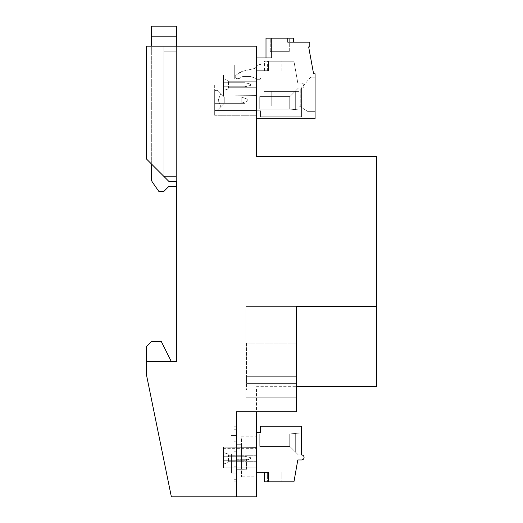<?xml version="1.0" encoding="UTF-8"?>
<svg xmlns="http://www.w3.org/2000/svg" width="523" height="523" viewBox="0 0 523 523"><rect width="100%" height="100%" fill="white"/><g stroke="black" fill="none" stroke-linecap="round" stroke-linejoin="round"><path stroke-width="0.39" stroke-dasharray="2.62 1.96" d="M296.554 397.199L245.98 397.199L296.554 397.199L245.98 397.199L245.98 306.57L245.98 397.199L296.554 397.199L296.554 306.57L245.98 306.57L296.554 306.57L296.554 397.199L296.554 306.57L245.98 306.57L245.98 397.199L245.98 306.57L296.554 306.57L296.554 411.725L236.461 411.725L236.461 496.85M236.461 426.748L236.461 481.827L236.461 426.748L233.958 426.748L233.958 481.827L233.958 426.748L236.461 426.748M146.329 361.648L171.367 361.648L161.352 341.617L151.337 341.617L161.352 341.617L151.337 341.617L146.329 346.625L151.337 341.617L146.329 346.625L146.329 361.648L171.367 361.648L146.329 361.648L171.367 361.648L146.329 361.648L146.329 346.625L146.329 374.167L171.367 496.85L256.492 496.85L256.492 386.687L296.554 386.687M223.19 94.964L223.19 75.122L223.19 94.964M223.19 75.122L223.19 95.892L223.19 75.122L256.492 75.122L223.19 75.122L256.492 75.122L256.492 95.892L223.19 95.892L256.492 95.892L223.19 95.892L256.492 95.892L256.492 94.388L256.492 95.892L223.19 95.892L256.492 95.892L256.492 75.122L223.19 75.122L256.492 75.122L256.492 95.892L223.19 95.892L256.492 95.892L223.19 95.892L256.492 95.892L256.492 94.388L256.492 95.892L223.19 95.892L256.492 95.892L256.492 75.122L223.19 75.122L256.492 75.122L223.19 75.122L256.492 75.122L256.492 95.892L256.492 75.122L223.19 75.122L256.492 75.122L256.492 95.892L223.19 95.892L256.492 95.892L223.19 95.892L256.492 95.892L256.492 94.388L256.492 95.892L223.19 95.892L256.492 95.892L256.492 75.122L223.19 75.122L256.492 75.122L256.492 95.892L223.19 95.892L256.492 95.892L223.19 95.892L256.492 95.892L256.492 94.388L256.492 95.892L223.19 95.892L256.492 95.892L256.492 75.122L256.492 95.892L256.492 75.122L223.19 75.122L256.492 75.122L256.492 95.892L223.19 95.892L256.492 95.892L223.19 95.892L256.492 95.892L256.492 94.388L256.492 95.892L223.19 95.892L256.492 95.892L256.492 75.122L223.19 75.122L256.492 75.122L256.492 95.892L223.19 95.892L256.492 95.892L256.492 94.388L256.492 95.892L223.19 95.892L256.492 95.892L256.492 75.122L223.19 75.122L256.492 75.122L223.19 75.122L256.492 75.122L256.492 95.892L223.19 95.892L256.492 95.892L256.492 94.388L256.492 95.892L223.19 95.892L256.492 95.892L256.492 75.122L223.19 75.122L256.492 75.122L256.492 95.892L223.19 95.892L256.492 95.892L256.492 75.122L223.19 75.122L256.492 75.122L256.492 95.892L223.19 95.892L256.492 95.892L256.492 94.388L256.492 95.892L223.19 95.892L256.492 95.892L256.492 75.122L223.19 75.122M234.709 78.993L234.709 64.97L234.709 78.993L256.492 78.993L234.709 78.993M214.678 85.001L214.678 115.269L214.678 110.516L214.678 115.269L214.678 110.516L256.492 110.516L214.678 110.516L256.492 110.516L214.678 110.516L214.678 115.269L214.678 110.516L256.492 110.516L256.492 115.269L256.492 110.516L214.678 110.516L214.678 115.269L214.678 110.516L256.492 110.516L214.678 110.516L214.678 85.001L256.492 85.001L214.678 85.001L214.678 110.516L256.492 110.516L256.492 115.269L256.492 110.516C256.492 116.806 256.492 116.806 256.492 110.516C256.492 116.806 256.492 116.806 256.492 110.516C256.492 116.806 256.492 116.806 256.492 110.516C256.492 116.806 256.492 116.806 256.492 110.516L256.492 85.001L256.492 110.516L256.492 85.001L214.678 85.001L256.492 85.001L256.492 110.516L214.678 110.516L256.492 110.516L214.678 110.516L214.678 85.001M171.367 361.648L161.352 341.617L171.367 361.648L176.375 361.648L176.375 46.181L163.856 46.181L176.375 46.181L176.375 181.383L168.864 181.383L146.329 158.848L163.856 176.375L163.856 51.189L163.856 176.375L163.856 51.189L176.375 51.189L176.375 36.165L151.337 36.165L151.337 178.461A7.002 7.002 0 0 0 152.605 182.475L158.848 191.398L163.856 191.398L168.864 186.391L176.375 186.391L176.375 176.375L163.856 176.375L163.856 51.189L176.375 51.189L163.856 51.189L176.375 51.189L176.375 176.375L163.856 176.375L168.864 181.383L163.856 176.375L163.856 46.181L146.329 46.181L146.329 158.848L163.856 176.375L163.856 46.181L163.856 176.375L163.856 46.181L146.329 46.181L146.329 158.848L146.329 46.181L256.492 46.181L256.492 156.344L376.671 156.344L376.671 386.687L256.492 386.687L256.492 411.725M256.492 95.892L256.492 75.122L256.492 95.892L223.19 95.892L256.492 95.892L256.492 75.122L256.492 95.892L223.19 95.892L256.492 95.892L256.492 94.388L256.492 95.892L223.19 95.892L256.492 95.892L256.492 75.122L256.492 95.892L223.19 95.892L256.492 95.892L256.492 75.122L256.492 95.892L256.492 75.122L256.492 95.892L256.492 75.122L256.492 95.892L256.492 75.122L256.492 95.892L256.492 75.122L256.492 95.892L256.492 75.122L256.492 95.892L223.445 95.892L256.492 95.892L223.445 95.892L223.445 75.122L256.492 75.122L223.445 75.122L256.492 75.122L223.445 75.122L256.492 75.122L223.445 75.122L256.492 75.122L223.445 75.122L256.492 75.122L223.445 75.122L223.445 95.892L223.445 75.122L256.492 75.122L223.445 75.122L256.492 75.122L256.492 95.892L223.445 95.892L256.492 95.892L223.445 95.892L256.492 95.892L256.492 75.122L256.492 95.892L256.492 75.122L256.492 95.892L256.492 75.122L256.492 95.892L223.445 95.892L223.445 94.388L223.445 95.892L256.492 95.892L223.445 95.892L256.492 95.892L223.445 95.892L223.445 75.122L256.492 75.122L223.445 75.122L256.492 75.122L223.445 75.122L256.492 75.122L223.445 75.122L223.445 95.892L223.445 75.122L256.492 75.122L223.445 75.122L223.445 95.892L256.492 95.892L223.445 95.892L256.492 95.892L256.492 75.122L223.445 75.122L256.492 75.122L256.492 95.892L256.492 75.122L223.445 75.122L256.492 75.122L256.492 95.604C256.492 93.99 256.492 93.99 256.492 95.604C256.492 93.99 256.492 93.99 256.492 95.604L256.492 75.122L223.445 75.122L223.445 95.892L223.445 94.388L223.445 95.892L256.492 95.604C256.492 93.99 256.492 93.99 256.492 95.604C256.492 93.99 256.492 93.99 256.492 95.604L256.492 95.604C256.492 93.99 256.492 93.99 256.492 95.604C256.492 93.99 256.492 93.99 256.492 95.604L256.492 95.604C256.492 93.99 256.492 93.99 256.492 95.604C256.492 93.99 256.492 93.99 256.492 95.604L256.492 95.604C256.492 93.99 256.492 93.99 256.492 95.604C256.492 93.99 256.492 93.99 256.492 95.604L256.492 95.604C256.492 93.99 256.492 93.99 256.492 95.604C256.492 93.99 256.492 93.99 256.492 95.604L223.445 95.892L223.445 75.122L223.445 95.892L256.492 95.892L223.445 95.892L223.445 94.388L223.445 95.892L256.492 95.892L223.445 95.892L223.445 75.122L223.445 95.892L256.492 95.892L223.445 95.892L223.445 94.388L223.445 95.892L223.445 94.388L223.445 95.892L256.492 95.892L223.445 95.892L223.445 75.122L223.445 95.892L256.492 95.892L223.445 95.892L223.445 94.388L223.445 95.892L256.492 95.604C256.492 93.99 256.492 93.99 256.492 95.604C256.492 93.99 256.492 93.99 256.492 95.604L256.492 95.604C256.492 93.99 256.492 93.99 256.492 95.604C256.492 93.99 256.492 93.99 256.492 95.604L256.492 95.604C256.492 93.99 256.492 93.99 256.492 95.604C256.492 93.99 256.492 93.99 256.492 95.604L256.492 95.604C256.492 93.99 256.492 93.99 256.492 95.604C256.492 93.99 256.492 93.99 256.492 95.604L256.492 94.388L256.492 95.892L223.445 95.892L223.445 75.122L223.445 95.892L256.492 95.892L223.445 95.892L223.445 94.388L223.445 95.892L256.492 95.892L223.445 95.892L223.445 75.122L223.445 95.892L256.492 95.892L223.445 95.892L223.445 75.122L223.445 95.892L256.492 95.892L223.445 95.892L256.492 95.892L223.445 95.892L223.445 75.122L223.445 95.892L223.445 75.122L223.445 95.892L223.445 75.122L223.445 95.892L223.445 94.388L223.445 95.892L256.492 95.892L223.445 95.892L256.492 95.892L223.445 95.892L256.492 95.892L223.445 95.892L256.492 95.892L223.445 95.892L256.492 95.892L256.492 94.388L256.492 95.892L223.445 95.892L256.492 95.892M234.709 64.97L256.492 64.97L256.492 78.993L256.492 64.97L234.709 64.97M176.375 181.383L168.864 181.383L176.375 181.383L176.375 176.375L163.856 176.375L176.375 176.375L176.375 46.181M223.19 448.067L223.19 467.908L223.19 448.067M223.19 467.908L223.19 447.139L223.19 467.908L256.492 467.908L223.19 467.908L256.492 467.908L256.492 447.139L223.19 447.139L256.492 447.139L223.19 447.139L256.492 447.139L256.492 467.908L223.19 467.908L256.492 467.908L256.492 447.139L223.19 447.139L256.492 447.139L223.19 447.139L256.492 447.139L256.492 448.642L256.492 447.139L223.19 447.139L256.492 447.139L223.19 447.139L256.492 447.139L256.492 448.642L256.492 447.139L223.19 447.139L256.492 447.139L256.492 467.908L223.19 467.908L256.492 467.908L223.19 467.908L256.492 467.908L256.492 447.139L223.19 447.139L256.492 447.139L256.492 467.908L223.19 467.908L256.492 467.908L256.492 447.139L223.19 447.139L256.492 447.139L256.492 448.642L256.492 447.139L223.19 447.139L256.492 447.139L256.492 467.908L223.19 467.908L256.492 467.908L256.492 447.139L256.492 467.908L256.492 447.139L223.19 447.139L256.492 447.139L223.19 447.139L256.492 447.139L223.19 447.139L256.492 447.139L256.492 448.642L256.492 447.139L223.19 447.139L256.492 447.139L256.492 448.642L256.492 447.139L223.19 447.139L256.492 447.139L256.492 467.908L223.19 467.908L256.492 467.908L256.492 447.139L223.19 447.139L256.492 447.139L256.492 467.908L223.19 467.908L256.492 467.908L223.19 467.908L256.492 467.908L256.492 447.139L223.19 447.139L256.492 447.139L256.492 448.642L256.492 447.139L223.19 447.139L256.492 447.139L256.492 467.908L223.19 467.908L256.492 467.908L256.492 447.139L223.19 447.139L256.492 447.139L256.492 467.908L223.19 467.908L256.492 467.908L223.19 467.908L256.492 467.908L256.492 447.139L223.19 447.139L256.492 447.139L256.492 448.642L256.492 447.139L223.19 447.139L256.492 447.139L256.492 467.908L223.19 467.908L256.492 467.908L256.492 447.139L256.492 467.908L223.19 467.908M256.492 447.139L223.19 447.139L256.492 447.139L256.492 467.908L256.492 447.139L223.19 447.139L256.492 447.139L256.492 448.642L256.492 447.139L223.19 447.139L256.492 447.139L256.492 467.908L256.492 447.139L256.492 467.908L256.492 447.139L223.19 447.139L256.492 447.139L256.492 467.908L256.492 447.139L223.19 447.139L256.492 447.139L223.19 447.139L256.492 447.139L256.492 448.642L256.492 447.139L223.19 447.139L256.492 447.139L256.492 467.908L256.492 447.139L256.492 467.908L256.492 447.139L256.492 467.908L256.492 447.139L256.492 467.908L256.492 447.139L256.492 467.908L256.492 447.139L256.492 467.908L256.492 447.139L223.445 447.139L256.492 447.139L223.445 447.139L223.445 467.908L256.492 467.908L223.445 467.908L256.492 467.908L223.445 467.908L256.492 467.908L223.445 467.908L256.492 467.908L223.445 467.908L256.492 467.908L223.445 467.908L223.445 447.139L223.445 467.908L256.492 467.908L223.445 467.908L256.492 467.908L256.492 447.139L223.445 447.139L256.492 447.139L223.445 447.139L256.492 447.139L256.492 467.908L256.492 447.139L256.492 467.908L256.492 447.139L256.492 467.908L256.492 447.139L256.492 467.908L256.492 447.139L256.492 467.908L256.492 447.139L223.445 447.139L223.445 448.642L223.445 447.139L256.492 447.139L223.445 447.139L256.492 447.139L223.445 447.139L223.445 467.908L256.492 467.908L223.445 467.908L256.492 467.908L223.445 467.908L256.492 467.908L223.445 467.908L256.492 467.908L223.445 467.908L256.492 467.908L223.445 467.908L223.445 447.139L223.445 467.908L256.492 467.908L256.492 447.139L223.445 447.139L256.492 447.139L256.492 467.908L256.492 447.139L223.445 447.139L256.492 447.139L223.445 447.139L223.445 448.642L223.445 447.139L256.492 447.427C256.492 449.041 256.492 449.041 256.492 447.427C256.492 449.041 256.492 449.041 256.492 447.427L256.492 447.427C256.492 449.041 256.492 449.041 256.492 447.427C256.492 449.041 256.492 449.041 256.492 447.427L256.492 447.427C256.492 449.041 256.492 449.041 256.492 447.427C256.492 449.041 256.492 449.041 256.492 447.427L256.492 447.427C256.492 449.041 256.492 449.041 256.492 447.427C256.492 449.041 256.492 449.041 256.492 447.427L256.492 447.427C256.492 449.041 256.492 449.041 256.492 447.427C256.492 449.041 256.492 449.041 256.492 447.427L256.492 447.427C256.492 449.041 256.492 449.041 256.492 447.427C256.492 449.041 256.492 449.041 256.492 447.427L223.445 447.139L223.445 467.908L256.492 467.908L223.445 467.908L256.492 467.908L223.445 467.908L223.445 447.139L223.445 467.908L223.445 447.139L256.492 447.139L223.445 447.139L223.445 448.642L223.445 447.139L256.492 447.139L223.445 447.139L223.445 467.908L223.445 447.139L256.492 447.139L223.445 447.139L223.445 448.642L223.445 447.139L223.445 448.642L223.445 447.139L256.492 447.139L223.445 447.139L223.445 467.908L223.445 447.139L256.492 447.139L223.445 447.139L223.445 448.642L223.445 447.139L256.492 447.427C256.492 449.041 256.492 449.041 256.492 447.427C256.492 449.041 256.492 449.041 256.492 447.427L256.492 447.427C256.492 449.041 256.492 449.041 256.492 447.427C256.492 449.041 256.492 449.041 256.492 447.427L256.492 447.427C256.492 449.041 256.492 449.041 256.492 447.427C256.492 449.041 256.492 449.041 256.492 447.427L256.492 447.427C256.492 449.041 256.492 449.041 256.492 447.427C256.492 449.041 256.492 449.041 256.492 447.427L256.492 447.427C256.492 449.041 256.492 449.041 256.492 447.427C256.492 449.041 256.492 449.041 256.492 447.427L256.492 447.427C256.492 449.041 256.492 449.041 256.492 447.427C256.492 449.041 256.492 449.041 256.492 447.427L223.445 447.139L223.445 467.908L223.445 447.139L256.492 447.139L223.445 447.139L223.445 448.642L223.445 447.139L256.492 447.139L223.445 447.139L223.445 467.908L223.445 447.139L256.492 447.139L223.445 447.139L223.445 448.642L223.445 447.139L256.492 447.139L223.445 447.139L223.445 467.908L223.445 447.139L256.492 447.139L223.445 447.139L223.445 448.642L223.445 447.139L256.492 447.139L223.445 447.139L223.445 467.908L223.445 447.139L256.492 447.139L223.445 447.139L223.445 467.908L223.445 447.139L256.492 447.139L223.445 447.139L256.492 447.139L223.445 447.139L223.445 467.908L223.445 447.139L256.492 447.427C256.492 449.041 256.492 449.041 256.492 447.427C256.492 449.041 256.492 449.041 256.492 447.427L256.492 447.427C256.492 449.041 256.492 449.041 256.492 447.427C256.492 449.041 256.492 449.041 256.492 447.427L223.445 447.139L223.445 467.908L223.445 447.139L256.492 447.139L223.445 447.139L223.445 448.642L223.445 447.139L223.445 448.642L223.445 447.139L256.492 447.139M256.492 476.819L256.492 436.764L256.492 476.819L241.469 476.819L256.492 476.819M236.461 444.269L241.469 444.269L241.469 469.308L241.469 444.269L236.461 444.269L236.461 469.308L241.469 469.308L236.461 469.308L236.461 444.269M241.469 436.764L256.492 436.764L241.469 436.764L241.469 476.819L241.469 436.764M236.461 481.827L233.958 481.827L236.461 481.827M233.958 479.323L233.958 429.252L233.958 479.323L236.461 479.323L233.958 479.323M236.461 479.323L236.461 429.252L233.958 429.252L236.461 429.252L236.461 479.323M236.461 454.284L236.461 473.067L236.461 454.284M231.454 454.284L231.454 473.067L231.454 454.284M376.671 386.687L376.671 233.127L376.671 256.852L376.671 233.127L376.168 233.127L376.168 386.687L376.168 233.127L376.671 233.127L376.168 233.127L376.671 233.127L376.671 386.687L376.671 256.852L376.671 386.687L376.168 386.687L376.168 256.852L376.671 256.852L376.168 256.852L376.671 256.852L376.168 256.852L376.168 386.687M223.19 86.74L223.19 82.732L244.999 82.732L223.19 82.732L223.19 86.74L223.19 82.732L244.999 82.732L250.51 84.079L250.51 85.399L250.51 84.079L244.999 82.732L223.19 82.732L223.19 86.74L223.19 82.732L244.999 82.732L250.51 84.079L250.51 85.399L250.51 84.079L244.999 82.732L223.19 82.732L223.19 86.74L223.19 82.732L244.999 82.732L250.51 84.079L250.51 85.399L250.51 84.079L244.999 82.732L223.19 82.732L223.19 86.74L223.19 82.732L244.999 82.732L250.51 84.079L250.51 85.399L250.51 84.079L244.999 82.732L223.19 82.732L223.19 86.74L223.19 82.732L244.999 82.732L250.51 84.079L250.51 85.399L250.51 84.079L244.999 82.732L223.19 82.732L223.19 86.74L223.19 82.732L244.999 82.732L250.51 84.079L250.51 85.399L250.51 84.079L244.999 82.732L223.19 82.732L223.19 86.74L223.19 82.732L244.999 82.732L250.51 84.079L250.51 85.399L250.51 84.079L244.999 82.732L223.19 82.732L223.19 86.74L223.19 82.732L244.999 82.732L250.51 84.079L250.51 85.399L250.51 84.079L244.999 82.732L223.19 82.732L223.19 86.74L223.19 82.732L244.999 82.732L250.51 84.079L250.51 85.399L250.51 84.079L244.999 82.732L223.19 82.732L223.19 86.74L223.19 82.732L244.999 82.732L250.51 84.079L250.51 85.399L250.51 84.079L244.999 82.732L223.19 82.732L223.19 86.74L223.19 82.732L244.999 82.732L250.51 84.079L250.51 85.399L250.51 84.079L244.999 82.732L223.19 82.732L223.19 86.74L223.19 82.732L244.999 82.732L250.51 84.079L250.51 85.399L250.51 84.079L244.999 82.732L223.19 82.732L223.19 86.74L244.999 86.74L244.999 82.732L250.51 84.079L250.51 85.399L250.51 84.079L244.999 82.732L244.999 86.74L223.19 86.74L244.999 86.74L250.51 85.399L244.999 86.74L244.999 82.732L244.999 86.74L223.19 86.74L244.999 86.74L250.51 85.399L244.999 86.74L244.999 82.732L244.999 86.74L223.19 86.74L244.999 86.74L250.51 85.399L244.999 86.74L244.999 82.732L244.999 86.74L223.19 86.74L244.999 86.74L250.51 85.399L244.999 86.74L244.999 82.732L244.999 86.74L223.19 86.74L244.999 86.74L250.51 85.399L244.999 86.74L244.999 82.732L244.999 86.74L223.19 86.74L244.999 86.74L250.51 85.399L244.999 86.74L244.999 82.732L244.999 86.74L223.19 86.74L244.999 86.74L250.51 85.399L244.999 86.74L244.999 82.732L244.999 86.74L223.19 86.74L244.999 86.74L250.51 85.399L244.999 86.74L244.999 82.732L244.999 86.74L223.19 86.74L244.999 86.74L250.51 85.399L244.999 86.74L244.999 82.732L244.999 86.74L223.19 86.74L244.999 86.74L250.51 85.399L244.999 86.74L244.999 82.732L244.999 86.74L223.19 86.74L244.999 86.74L250.51 85.399L244.999 86.74L244.999 82.732L244.999 86.74L223.19 86.74L244.999 86.74L250.51 85.399L244.999 86.74L244.999 82.732L244.999 86.74L223.19 86.74M244.999 86.74L250.51 85.399L244.999 86.74M214.678 96.945L241.221 96.945L247.229 99.135L241.221 96.945L247.229 99.135L247.229 101.135L247.229 99.135L247.229 101.135L247.229 99.135L241.221 96.945L214.678 96.945L214.678 103.325L241.221 103.325L241.221 96.945L241.221 103.325L247.229 101.135L241.221 103.325L241.221 96.945L214.678 96.945L214.678 103.325L214.678 96.945L241.221 96.945L241.221 103.325L247.229 101.135L241.221 103.325L214.678 103.325L241.221 103.325L214.678 103.325L214.678 96.945M223.19 460.299L223.19 456.291L244.999 456.291L223.19 456.291L223.19 460.299L223.19 456.291L244.999 456.291L250.51 457.632L250.51 458.952L250.51 457.632L244.999 456.291L223.19 456.291L223.19 460.299L223.19 456.291L244.999 456.291L250.51 457.632L250.51 458.952L250.51 457.632L244.999 456.291L223.19 456.291L223.19 460.299L223.19 456.291L244.999 456.291L250.51 457.632L250.51 458.952L250.51 457.632L244.999 456.291L223.19 456.291L223.19 460.299L223.19 456.291L244.999 456.291L250.51 457.632L250.51 458.952L250.51 457.632L244.999 456.291L223.19 456.291L223.19 460.299L223.19 456.291L244.999 456.291L250.51 457.632L250.51 458.952L250.51 457.632L244.999 456.291L223.19 456.291L223.19 460.299L223.19 456.291L244.999 456.291L250.51 457.632L250.51 458.952L250.51 457.632L244.999 456.291L223.19 456.291L223.19 460.299L223.19 456.291L244.999 456.291L250.51 457.632L250.51 458.952L250.51 457.632L244.999 456.291L223.19 456.291L223.19 460.299L223.19 456.291L244.999 456.291L250.51 457.632L250.51 458.952L250.51 457.632L244.999 456.291L223.19 456.291L223.19 460.299L223.19 456.291L244.999 456.291L250.51 457.632L250.51 458.952L250.51 457.632L244.999 456.291L223.19 456.291L223.19 460.299L223.19 456.291L244.999 456.291L250.51 457.632L250.51 458.952L250.51 457.632L244.999 456.291L223.19 456.291L223.19 460.299L223.19 456.291L244.999 456.291L250.51 457.632L250.51 458.952L250.51 457.632L244.999 456.291L223.19 456.291L223.19 460.299L223.19 456.291L244.999 456.291L250.51 457.632L250.51 458.952L250.51 457.632L244.999 456.291L223.19 456.291L223.19 460.299L223.19 456.291L244.999 456.291L250.51 457.632L250.51 458.952L250.51 457.632L244.999 456.291L223.19 456.291L223.19 460.299L244.999 460.299L244.999 456.291L250.51 457.632L250.51 458.952L250.51 457.632L244.999 456.291L244.999 460.299L223.19 460.299L244.999 460.299L250.51 458.952L244.999 460.299L244.999 456.291L244.999 460.299L223.19 460.299L244.999 460.299L250.51 458.952L244.999 460.299L244.999 456.291L244.999 460.299L223.19 460.299L244.999 460.299L250.51 458.952L244.999 460.299L244.999 456.291L244.999 460.299L223.19 460.299L244.999 460.299L250.51 458.952L244.999 460.299L244.999 456.291L244.999 460.299L223.19 460.299L244.999 460.299L250.51 458.952L244.999 460.299L244.999 456.291L244.999 460.299L223.19 460.299L244.999 460.299L250.51 458.952L244.999 460.299L244.999 456.291L244.999 460.299L223.19 460.299L244.999 460.299L250.51 458.952L244.999 460.299L244.999 456.291L244.999 460.299L223.19 460.299L244.999 460.299L250.51 458.952L244.999 460.299L244.999 456.291L244.999 460.299L223.19 460.299L244.999 460.299L250.51 458.952L244.999 460.299L244.999 456.291L244.999 460.299L223.19 460.299L244.999 460.299L250.51 458.952L244.999 460.299L244.999 456.291L244.999 460.299L223.19 460.299L244.999 460.299L250.51 458.952L244.999 460.299L244.999 456.291L244.999 460.299L223.19 460.299L244.999 460.299L250.51 458.952L244.999 460.299L244.999 456.291L244.999 460.299L223.19 460.299L244.999 460.299L250.51 458.952L244.999 460.299L244.999 456.291L244.999 460.299L223.19 460.299M244.999 460.299L250.51 458.952L244.999 460.299M246.477 343.121L296.554 343.121L246.477 343.121L246.477 376.671L246.477 343.121M296.554 376.671L246.477 376.671L246.477 383.405L246.477 376.671L296.554 376.671L296.554 343.121L296.554 376.671L246.477 376.671L296.554 376.671L296.554 383.405L246.477 383.405L246.477 390.138L246.477 383.405L296.554 383.405L296.554 390.138L246.477 390.138L296.554 390.138L296.554 383.405L246.477 383.405L296.554 383.405L296.554 376.671M236.461 469.308L246.477 469.308L246.477 459.292L246.477 469.308L236.461 469.308L236.461 459.292L246.477 459.292L236.461 459.292L236.461 469.308M233.958 466.804L233.958 441.765L236.461 441.765L236.461 451.78L236.461 441.765L236.461 451.78L236.461 441.765L233.958 441.765L233.958 451.78L236.461 451.78L236.461 466.804L236.461 451.78L233.958 451.78L236.461 451.78L233.958 451.78L233.958 441.765L233.958 451.78L236.461 451.78L236.461 466.804L236.461 451.78L233.958 451.78L236.461 451.78L233.958 451.78L233.958 466.804L236.461 466.804L233.958 466.804L233.958 451.78L233.958 466.804L236.461 466.804L233.958 466.804M176.375 36.165L176.375 26.15L151.337 26.15L151.337 36.165M151.337 163.856L151.337 46.181M301.562 110.124L295.312 109.582L295.312 91.146L298.358 88.093L289.847 96.605L295.312 91.146L295.312 109.582L295.312 91.146L298.358 88.093L295.312 91.146L295.312 109.582L295.312 91.146L298.358 88.093L295.312 91.146L295.312 109.582L295.312 91.146L298.358 88.093L295.312 91.146L295.312 109.582L295.312 91.146L298.358 88.093L295.312 91.146L295.312 109.582L295.312 91.146L298.358 88.093L295.312 91.146L295.312 109.582L295.312 91.146L289.847 96.605L298.358 88.093L289.847 96.605L295.312 91.146L295.312 109.582L295.312 91.146L298.358 88.093L295.312 91.146L295.312 109.582L295.312 91.146L298.358 88.093L295.312 91.146L295.312 109.582L295.312 91.146L298.358 88.093L295.312 91.146L295.312 109.582L295.312 91.146L289.847 96.605L295.312 91.146L289.847 96.605L295.312 91.146L289.847 96.605L295.312 91.146L289.847 96.605L295.312 91.146L295.312 109.582L295.312 91.146L298.358 88.093L289.847 96.605L295.312 91.146L295.312 109.582L295.312 91.146L298.358 88.093L289.847 96.605L295.312 91.146L295.312 109.582L290.095 109.124L301.562 110.124L301.562 88.093L298.358 88.093L301.562 88.093L298.358 88.093L301.562 88.093L298.358 88.093L301.562 88.093L298.358 88.093L301.562 88.093L298.358 88.093L301.562 88.093L298.358 88.093L301.562 88.093L298.358 88.093L301.562 88.093L298.358 88.093L301.562 88.093L298.358 88.093L301.562 88.093L298.358 88.093L301.562 88.093L298.358 88.093L301.562 88.093L298.358 88.093L301.562 88.093L298.358 88.093L301.562 88.093L301.562 116.786L301.562 88.093L301.562 110.124L301.562 88.093L301.562 110.124L301.562 88.093L301.562 110.124L301.562 88.093L301.562 110.124L301.562 88.093L301.562 110.124L301.562 88.093L301.562 110.124L290.095 109.124L301.562 110.124L290.095 109.124L301.562 110.124L290.095 109.124L301.562 110.124L290.095 109.124L301.562 110.124L290.095 109.124L301.562 110.124L290.095 109.124L301.562 110.124L301.562 88.093A2.504 2.504 0 0 0 304.066 85.589A2.504 2.504 0 0 0 301.562 83.085L297.803 83.085L293.946 61.204L297.803 83.085L301.562 83.085A2.504 2.504 0 0 1 304.066 85.589A2.504 2.504 0 0 1 301.562 88.093L301.562 116.786L260.5 116.786L301.562 116.786L301.562 88.093L301.562 110.124L301.562 88.093L301.562 110.124L301.562 88.093L301.562 110.124L301.562 88.093L301.562 110.124L290.095 109.124L301.562 110.124L290.095 109.124L301.562 110.124L290.095 109.124L301.562 110.124L301.562 88.093A2.504 2.504 0 0 0 304.066 85.589A2.504 2.504 0 0 0 301.562 83.085L297.803 83.085L293.946 61.204L297.803 83.085L301.562 83.085A2.504 2.504 0 0 1 304.066 85.589A2.504 2.504 0 0 1 301.562 88.093L301.562 110.124L290.095 109.124L301.562 110.124L295.312 109.582L301.562 110.124L301.562 88.093L301.562 110.124L295.312 109.582L301.562 110.124L301.562 88.093A2.504 2.504 0 0 0 304.066 85.589A2.504 2.504 0 0 0 301.562 83.085L297.803 83.085L301.562 83.085A2.504 2.504 0 0 1 304.066 85.589A2.504 2.504 0 0 1 301.562 88.093L301.562 110.124M289.239 109.124L290.095 109.124L289.239 109.124L289.239 96.605L289.847 96.605L259.748 96.605L289.847 96.605L259.748 96.605L259.748 109.124L259.748 96.605L289.239 96.605L259.748 96.605L259.748 109.124L259.748 96.605L289.239 96.605L259.748 96.605L259.748 109.124L259.748 96.605L289.239 96.605L259.748 96.605L259.748 109.124L259.748 96.605L289.239 96.605L259.748 96.605L259.748 109.124L259.748 96.605L289.847 96.605L259.748 96.605L259.748 109.124L259.748 96.605L289.847 96.605L259.748 96.605L259.748 109.124L259.748 96.605L289.239 96.605L259.748 96.605L259.748 109.124L259.748 96.605L289.239 96.605L259.748 96.605L259.748 109.124L259.748 96.605L289.239 96.605L259.748 96.605L259.748 109.124L259.748 96.605L259.748 109.124L259.748 96.605L289.847 96.605L259.748 96.605L259.748 109.124L259.748 96.605L289.847 96.605L259.748 96.605L289.239 96.605L289.239 109.124L259.748 109.124L259.748 96.605L259.748 109.124L290.095 109.124L289.239 109.124L289.239 96.605L289.239 109.124L259.748 109.124L290.095 109.124L289.239 109.124L289.239 96.605L289.239 109.124L259.748 109.124L290.095 109.124L289.239 109.124L289.239 96.605L289.239 109.124L259.748 109.124L290.095 109.124L289.239 109.124L289.239 96.605L289.239 109.124L259.748 109.124L290.095 109.124L289.239 109.124L289.239 96.605L289.239 109.124L259.748 109.124L290.095 109.124L289.239 109.124L289.239 96.605L289.239 109.124L259.748 109.124L290.095 109.124L289.239 109.124L289.239 96.605L289.239 109.124L259.748 109.124L290.095 109.124L289.239 109.124L289.239 96.605L289.239 109.124L259.748 109.124L290.095 109.124L289.239 109.124L289.239 96.605L289.239 109.124L259.748 109.124L289.239 109.124L289.239 96.605L289.239 109.124L259.748 109.124L289.239 109.124L289.239 96.605L289.239 109.124L259.748 109.124L289.239 109.124L289.239 96.605L289.239 109.124L259.748 109.124L289.239 109.124M268.476 61.204L268.476 70.716L256.492 70.716L256.492 110.778L256.492 70.716L268.476 70.716L264.475 70.716L268.476 70.716L264.475 70.716L268.476 70.716L264.475 70.716L268.476 70.716L264.475 70.716L268.476 70.716L264.475 70.716L268.476 70.716L264.475 70.716L268.476 70.716L268.476 61.204L293.946 61.204L297.803 83.085L293.946 61.204L264.475 61.204L268.476 61.204L264.475 61.204L268.476 61.204L264.475 61.204L268.476 61.204L264.475 61.204L268.476 61.204L264.475 61.204L268.476 61.204L264.475 61.204L268.476 61.204L268.476 70.716L268.476 61.204L268.476 70.716L268.476 61.204L268.476 70.716L268.476 61.204L268.476 70.716L268.476 61.204L268.476 70.716L256.492 70.716L256.492 110.778L256.492 70.716L268.476 70.716L264.475 70.716L268.476 70.716L264.475 70.716L268.476 70.716L264.475 70.716L268.476 70.716L264.475 70.716L268.476 70.716L268.476 61.204L268.476 70.716L268.476 61.204L268.476 70.716L268.476 61.204L268.476 70.716L264.475 70.716L268.476 70.716L268.476 61.204L268.476 70.716L264.475 70.716L268.476 70.716L268.476 61.204L293.946 61.204L264.475 61.204L268.476 61.204L264.475 61.204L268.476 61.204L264.475 61.204L268.476 61.204L264.475 61.204L268.476 61.204L268.476 70.716L256.492 70.716L268.476 70.716L268.476 61.204L268.476 70.716L268.476 61.204L268.476 70.716L268.476 61.204L264.475 61.204L293.946 61.204L264.475 61.204L268.476 61.204L264.475 61.204L268.476 61.204L268.476 70.716L268.476 61.204M260.5 110.778L256.492 110.778L256.492 70.716L256.492 110.778L260.5 110.778L256.492 110.778L260.5 110.778L256.492 110.778L260.5 110.778L260.5 116.786L260.5 110.778L260.5 116.786L301.562 116.786L260.5 116.786L260.5 110.778M268.247 61.204L281.877 61.204L268.247 61.204M280.988 71.069L267.358 71.069L280.988 71.069M223.445 89.793L223.445 78.98L223.445 89.793M227.989 80.98L227.989 89.021L227.989 80.98M228.453 82.098L228.453 87.74L228.453 82.098M256.492 82.098L256.492 87.74L256.492 82.098M301.562 116.786L301.562 88.093L301.562 116.786L260.5 116.786L301.562 116.786M256.492 78.672L250.484 76.489L242.875 76.489L241.103 77.221A2.504 2.504 0 0 1 242.875 76.489L250.484 76.489L256.492 78.672L256.492 79.306L256.492 78.672M259.748 79.306L256.492 79.306L256.492 57.948L256.492 118.786L256.492 57.948L256.492 79.306L259.748 79.306A1.249 1.249 0 0 0 260.997 78.058A1.249 1.249 0 0 1 259.748 79.306L260.997 78.058L260.997 57.948L260.997 78.058A1.249 1.249 0 0 1 259.748 79.306M241.103 77.221L240.064 78.254A2.504 2.504 0 0 1 237.239 78.757L235.938 78.149A1.504 1.504 0 0 1 235.605 75.639L237.37 74.155A15.023 15.023 0 0 1 243.679 71.004L254.864 68.421L258.748 64.538L260.997 64.538L260.997 78.058L260.997 64.538L258.748 64.538L254.864 68.421L243.679 71.004L237.37 74.155L235.605 75.639L235.938 78.149L237.239 78.757L240.064 78.254L241.103 77.221M256.492 57.948L271.764 57.948L266.004 57.948L271.764 57.948L266.004 57.948L266.004 38.166L293.547 38.166L287.787 38.166L287.787 42.173L287.787 38.166L287.787 42.173L309.819 42.173L309.819 46.933L308.668 46.933L313.584 73.789L315.081 73.789L315.081 118.786L256.492 118.786M266.004 57.948L271.764 57.948L271.764 38.166M315.081 77.227L315.081 111.347L311.924 111.347L315.081 111.347L315.081 77.227L315.081 111.347L315.081 77.227L310.616 77.227L315.081 77.227M287.787 38.166L287.787 42.173L287.787 38.166L293.547 38.166L293.547 42.173M270.26 38.166L289.291 38.166L270.26 38.166L289.291 38.166L270.26 38.166L270.26 51.685L289.291 51.685L289.291 38.166L289.291 51.685L270.26 51.685L270.26 38.166M214.678 92.218L214.678 109.902L214.678 92.218M214.678 109.902L214.678 100.135L214.678 109.902L217.673 109.902L220.798 106.77L217.673 109.902L214.678 109.902M311.924 111.347L307.57 111.347L315.081 111.347L311.924 111.347L311.924 77.227L311.924 111.347L311.924 77.227L311.924 111.347L307.57 111.347L311.924 111.347M289.291 51.685L270.26 51.685L289.291 51.685M218.196 100.135L220.798 93.499L217.673 90.368L214.678 90.368L217.673 90.368L224.243 96.945L224.243 103.325L224.243 96.945L224.243 103.325L224.243 96.945L220.798 93.499L224.243 96.945L220.798 93.499L218.196 100.135L220.798 106.77L217.673 109.902L224.243 103.325L220.798 106.77L224.243 103.325L220.798 106.77L218.196 100.135L220.798 93.499L218.196 100.135L220.798 106.77L218.196 100.135M310.616 77.227L298.541 91.394L264.017 91.394L271.764 91.394L271.764 106.019L271.764 91.394L298.541 91.394L264.017 91.394L264.017 106.019L299.306 106.019L264.017 106.019L264.017 91.394L298.541 91.394L310.616 77.227M300.209 91.394L300.209 106.6L300.209 91.394M300.209 106.6L307.57 111.347L299.306 106.019L264.017 106.019L264.017 91.394L264.017 106.019L299.306 106.019L307.57 111.347L300.254 106.627L300.254 89.387L300.254 106.627L299.306 106.019L300.209 106.6M244.973 96.945L224.243 96.945L244.973 96.945L244.973 103.325L224.243 103.325L244.973 103.325L244.973 96.945L224.243 96.945L244.973 96.945L244.973 103.325L224.243 103.325L244.973 103.325L244.973 96.945M301.562 432.9L295.312 433.449L295.312 451.885L298.358 454.938L289.847 446.426L295.312 451.885L295.312 433.449L295.312 451.885L298.358 454.938L295.312 451.885L295.312 433.449L295.312 451.885L298.358 454.938L295.312 451.885L295.312 433.449L295.312 451.885L298.358 454.938L295.312 451.885L295.312 433.449L295.312 451.885L298.358 454.938L295.312 451.885L295.312 433.449L295.312 451.885L298.358 454.938L295.312 451.885L295.312 433.449L295.312 451.885L289.847 446.426L298.358 454.938L289.847 446.426L295.312 451.885L295.312 433.449L295.312 451.885L298.358 454.938L295.312 451.885L295.312 433.449L295.312 451.885L298.358 454.938L295.312 451.885L295.312 433.449L295.312 451.885L298.358 454.938L295.312 451.885L295.312 433.449L295.312 451.885L298.358 454.938L295.312 451.885L295.312 433.449L295.312 451.885L298.358 454.938L295.312 451.885L295.312 433.449L295.312 451.885L289.847 446.426L298.358 454.938L289.847 446.426L295.312 451.885L295.312 433.449L295.312 451.885L298.358 454.938L295.312 451.885L295.312 433.449L290.095 433.907L301.562 432.9L301.562 454.938L298.358 454.938L301.562 454.938L298.358 454.938L301.562 454.938L298.358 454.938L301.562 454.938L298.358 454.938L301.562 454.938L298.358 454.938L301.562 454.938L298.358 454.938L301.562 454.938L298.358 454.938L301.562 454.938L298.358 454.938L301.562 454.938L298.358 454.938L301.562 454.938L298.358 454.938L301.562 454.938L298.358 454.938L301.562 454.938L298.358 454.938L301.562 454.938L298.358 454.938L301.562 454.938L298.358 454.938L301.562 454.938L301.562 426.245L301.562 454.938L301.562 432.9L301.562 454.938L301.562 432.9L301.562 454.938L301.562 432.9L301.562 454.938L301.562 432.9L301.562 454.938L301.562 432.9L301.562 454.938L301.562 432.9L290.095 433.907L301.562 432.9L290.095 433.907L301.562 432.9L290.095 433.907L301.562 432.9L290.095 433.907L301.562 432.9L290.095 433.907L301.562 432.9L290.095 433.907L301.562 432.9L301.562 454.938A2.504 2.504 0 0 1 304.066 457.442A2.504 2.504 0 0 1 301.562 459.946L297.803 459.946L293.946 481.827L297.803 459.946L301.562 459.946A2.504 2.504 0 0 0 304.066 457.442A2.504 2.504 0 0 0 301.562 454.938L301.562 426.245L260.5 426.245L301.562 426.245L301.562 454.938L301.562 432.9L301.562 454.938L301.562 432.9L301.562 454.938L301.562 432.9L301.562 454.938L301.562 432.9L301.562 454.938L301.562 432.9L301.562 454.938L301.562 432.9L290.095 433.907L301.562 432.9L290.095 433.907L301.562 432.9L290.095 433.907L301.562 432.9L290.095 433.907L301.562 432.9L290.095 433.907L301.562 432.9L290.095 433.907L301.562 432.9L301.562 454.938L301.562 432.9L301.562 454.938L301.562 432.9L290.095 433.907L301.562 432.9M289.239 433.907L290.095 433.907L289.239 433.907L289.239 446.426L289.847 446.426L295.312 451.885L289.847 446.426L259.748 446.426L289.847 446.426L259.748 446.426L259.748 433.907L259.748 446.426L289.239 446.426L259.748 446.426L259.748 433.907L259.748 446.426L289.239 446.426L259.748 446.426L259.748 433.907L259.748 446.426L289.239 446.426L259.748 446.426L259.748 433.907L259.748 446.426L289.239 446.426L259.748 446.426L259.748 433.907L259.748 446.426L289.847 446.426L259.748 446.426L259.748 433.907L259.748 446.426L289.847 446.426L259.748 446.426L259.748 433.907L259.748 446.426L289.239 446.426L259.748 446.426L259.748 433.907L259.748 446.426L289.239 446.426L259.748 446.426L259.748 433.907L259.748 446.426L289.239 446.426L259.748 446.426L259.748 433.907L259.748 446.426L289.239 446.426L259.748 446.426L259.748 433.907L259.748 446.426L289.847 446.426L259.748 446.426L259.748 433.907L259.748 446.426L289.847 446.426L259.748 446.426L259.748 433.907L259.748 446.426L289.239 446.426L289.239 433.907L259.748 433.907L259.748 446.426L259.748 433.907L290.095 433.907L289.239 433.907L289.239 446.426L289.239 433.907L259.748 433.907L290.095 433.907L289.239 433.907L289.239 446.426L289.239 433.907L259.748 433.907L290.095 433.907L289.239 433.907L289.239 446.426L289.239 433.907L259.748 433.907L290.095 433.907L289.239 433.907L289.239 446.426L289.239 433.907L259.748 433.907L290.095 433.907L289.239 433.907L289.239 446.426L289.239 433.907L259.748 433.907L290.095 433.907L289.239 433.907L289.239 446.426L289.239 433.907L259.748 433.907L290.095 433.907L289.239 433.907L289.239 446.426L289.239 433.907L259.748 433.907L290.095 433.907L289.239 433.907L289.239 446.426L289.239 433.907L259.748 433.907L290.095 433.907L289.239 433.907L289.239 446.426L289.239 433.907L259.748 433.907L290.095 433.907L289.239 433.907L289.239 446.426L289.239 433.907L259.748 433.907L290.095 433.907L289.239 433.907L289.239 446.426L289.239 433.907L259.748 433.907L290.095 433.907L289.239 433.907L289.239 446.426L289.239 433.907L259.748 433.907L290.095 433.907L289.239 433.907L289.239 446.426L289.239 433.907L259.748 433.907L289.239 433.907M268.476 481.827L268.476 472.315L256.492 472.315L256.492 432.253L256.492 472.315L268.476 472.315L264.475 472.315L268.476 472.315L264.475 472.315L268.476 472.315L264.475 472.315L268.476 472.315L264.475 472.315L268.476 472.315L264.475 472.315L268.476 472.315L264.475 472.315L268.476 472.315L268.476 481.827L293.946 481.827L297.803 459.946L293.946 481.827L297.803 459.946L301.562 459.946A2.504 2.504 0 0 0 304.066 457.442A2.504 2.504 0 0 0 301.562 454.938L301.562 426.245L260.5 426.245L260.5 432.253L256.492 432.253L256.492 472.315L268.476 472.315L268.476 481.827L264.475 481.827L293.946 481.827L268.476 481.827L268.476 472.315L268.476 481.827L268.476 472.315L268.476 481.827L268.476 472.315L268.476 481.827L268.476 472.315L256.492 472.315L256.492 432.253L256.492 472.315L268.476 472.315L268.476 481.827L268.476 472.315L268.476 481.827L268.476 472.315L268.476 481.827L268.476 472.315L268.476 481.827L268.476 472.315L268.476 481.827L268.476 472.315L264.475 472.315L268.476 472.315L264.475 472.315L268.476 472.315L268.476 481.827L264.475 481.827L293.946 481.827L268.476 481.827L268.476 472.315L268.476 481.827L268.476 472.315L268.476 481.827L268.476 472.315L268.476 481.827L268.476 472.315L268.476 481.827L268.476 472.315L268.476 481.827L264.475 481.827L268.476 481.827L268.476 472.315L268.476 481.827L264.475 481.827L264.475 472.315M256.492 432.253L260.5 432.253L256.492 432.253L260.5 432.253L260.5 426.245L260.5 432.253L260.5 426.245L301.562 426.245L260.5 426.245L260.5 432.253L256.492 432.253L256.492 472.315M268.247 481.827L281.877 481.827L268.247 481.827M280.988 471.962L267.358 471.962L280.988 471.962M223.445 453.238L223.445 464.051L223.445 453.238M227.989 462.051L227.989 454.01L227.989 462.051M228.453 460.926L228.453 455.291L228.453 460.926M256.492 460.926L256.492 455.291L256.492 460.926M214.678 115.269L256.492 115.269L214.678 115.269M223.19 448.642L256.492 448.642L223.19 448.642M231.454 473.067L236.461 473.067L231.454 473.067M231.454 435.509L236.461 435.509L231.454 435.509M264.475 70.716L264.475 61.204M281.877 71.069L281.877 61.204M267.358 71.069L267.358 61.204M256.492 87.74L228.453 87.74L256.492 87.74L228.453 87.74L256.492 87.74L228.453 87.74L256.492 87.74L228.453 87.74L256.492 87.74L228.453 87.74L256.492 87.74L228.453 87.74L256.492 87.74L228.453 87.74L227.989 89.021L223.445 90.499M256.492 81.732L228.453 81.732L256.492 81.732L228.453 81.732L256.492 81.732L228.453 81.732L256.492 81.732L228.453 81.732L256.492 81.732L228.453 81.732L256.492 81.732L228.453 81.732L256.492 81.732L228.453 81.732L227.989 80.457L223.445 78.98M228.453 87.74L227.989 89.021L228.453 87.74M228.453 81.732L227.989 80.457L228.453 81.732M281.877 471.962L281.877 481.827L281.877 471.962M267.358 471.962L267.358 481.827L267.358 471.962M227.989 454.01L223.445 452.532L227.989 454.01L223.445 452.532L227.989 454.01L223.445 452.532L227.989 454.01L223.445 452.532L227.989 454.01L223.445 452.532L227.989 454.01L223.445 452.532L227.989 454.01L223.445 452.532L227.989 454.01L228.453 455.291L227.989 454.01M227.989 462.574L223.445 464.051L227.989 462.574L223.445 464.051L227.989 462.574L223.445 464.051L227.989 462.574L223.445 464.051L227.989 462.574L223.445 464.051L227.989 462.574L223.445 464.051L227.989 462.574L223.445 464.051L227.989 462.574L228.453 461.299L227.989 462.574M256.492 455.291L228.453 455.291L256.492 455.291M256.492 461.299L228.453 461.299L256.492 461.299"/><path stroke-width="0.78" d="M256.492 411.725L256.492 496.85L236.461 496.85L236.461 411.725L296.554 411.725L296.554 306.57L376.671 306.57L376.671 386.687L296.554 386.687M236.461 496.85L171.367 496.85L146.329 374.167L146.329 346.625L151.337 341.617L161.352 341.617L171.367 361.648M146.329 361.648L176.375 361.648L176.375 181.383L168.864 181.383L146.329 158.848L146.329 46.181L256.492 46.181L256.492 156.344L376.671 156.344L376.671 306.57L296.554 306.57L296.554 397.199M151.337 36.165L176.375 36.165L176.375 26.15L151.337 26.15L151.337 46.181M176.375 181.383L176.375 186.391L168.864 186.391L163.856 191.398L158.848 191.398L152.605 182.475A7.002 7.002 0 0 1 151.337 178.461L151.337 163.856M176.375 36.165L176.375 46.181M376.168 386.687L376.671 386.687M266.004 57.948L266.004 38.166L287.787 38.166L287.787 42.173L309.819 42.173L309.819 46.933L308.668 46.933L313.584 73.789L315.081 73.789L315.081 118.786L256.492 118.786M256.492 57.948L271.764 57.948L271.764 38.166M293.547 42.173L293.547 38.166L287.787 38.166M264.475 472.315L264.475 481.827L293.946 481.827L297.803 459.946L301.562 459.946A2.504 2.504 0 0 0 304.066 457.442A2.504 2.504 0 0 0 301.562 454.938A2.504 2.504 0 0 1 304.066 457.442A2.504 2.504 0 0 1 301.562 459.946L297.803 459.946L301.562 459.946A2.504 2.504 0 0 0 304.066 457.442A2.504 2.504 0 0 0 301.562 454.938L301.562 426.245L260.5 426.245L260.5 432.253L256.492 432.253M268.476 481.827L268.476 472.315L256.492 472.315"/></g></svg>
